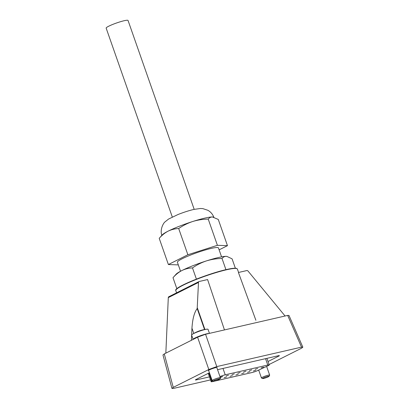 <?xml version="1.0" encoding="UTF-8"?>
<svg xmlns="http://www.w3.org/2000/svg" width="409" height="409" viewBox="0 0 409 409"><rect width="100%" height="100%" fill="white"/><g stroke="black" fill="none" stroke-linecap="round" stroke-linejoin="round"><path stroke-width="0.61" d="M217.557 369.685L278.417 355.712A2.899 0.348 -19.3 0 1 279.378 355.646A2.899 0.348 -19.3 0 1 278.723 356.127L268.007 361.515M209.449 376.883L196.371 379.884A2.899 0.348 -19.3 0 1 195.41 379.951A2.899 0.348 -19.3 0 1 196.064 379.47L209.423 372.757M216.913 367.839A4.637 0.557 160.7 0 0 217.123 367.563A4.637 0.557 160.7 0 0 215.589 367.665A4.637 0.557 160.7 0 0 210.824 369.225A4.637 0.557 160.7 0 0 208.37 370.626A4.637 0.557 160.7 0 0 208.708 370.718M210.507 379.91L173.268 388.463L171.944 388.407L173.252 387.384L208.815 369.506L216.775 366.592L301.52 347.134L302.839 347.18L301.535 348.212L269.066 364.537M216.775 366.592L205.558 334.265L287.68 315.411L301.52 347.134M302.839 347.18L288.994 315.451L287.68 315.411M173.252 387.384L164.285 353.923L162.961 354.956L171.944 388.407M164.285 353.923L197.578 337.19L208.815 369.506M191.652 334.869L191.949 328.192C192.562 318.882 194.311 312.338 197.189 308.57L198.493 282.45A1.447 1.053 -116.7 0 1 198.984 281.571A1.447 1.053 -116.7 0 1 199.157 281.504L207.593 279.567L224.464 329.925M181.939 270.513A27.536 3.313 160.7 0 0 176.095 274.209L173.002 277.711C175.655 274.654 178.631 272.251 181.939 270.513C185.292 268.907 188.81 268.043 192.486 267.921C196.79 264.904 201.448 262.563 206.448 260.896A27.536 3.313 160.7 0 0 181.939 270.513M226.243 256.351A27.536 3.313 160.7 0 0 206.448 260.896C211.489 259.357 216.678 258.549 222.021 258.478C223.145 257.062 224.556 256.356 226.243 256.351L227.031 256.433A27.536 3.313 160.7 0 0 226.908 256.412A27.536 3.313 160.7 0 0 226.243 256.351M221.576 256.862L218.442 247.92A21.738 2.612 160.7 0 0 211.248 248.406A21.738 2.612 160.7 0 0 188.932 255.717A21.738 2.612 160.7 0 0 177.414 262.287L180.543 271.233M178.324 264.894L168.39 264.546L187.874 254.751L217.409 245.313L227.465 245.661L219.122 249.853M227.465 245.661L218.283 219.454L212.45 216.974C210.768 216.98 209.362 217.69 208.232 219.101C202.895 219.173 197.7 219.976 192.659 221.52C187.659 223.191 183.007 225.533 178.697 228.544C175.016 228.667 171.499 229.531 168.15 231.136C164.842 232.879 161.867 235.277 159.213 238.335L162.307 234.832A27.536 3.313 160.7 0 1 168.15 231.136A27.536 3.313 160.7 0 1 192.659 221.52A27.536 3.313 160.7 0 1 204.817 218.109A27.536 3.313 160.7 0 1 212.45 216.974A27.536 3.313 160.7 0 1 213.12 217.036L213.237 217.056M217.409 245.313L208.232 219.101M187.874 254.751L178.697 228.544M168.39 264.546L159.213 238.335M194.188 209.352L128.037 20.45A11.595 1.396 160.7 0 0 124.198 20.711A11.595 1.396 160.7 0 0 112.296 24.606A11.595 1.396 160.7 0 0 106.156 28.114L172.307 217.015M226.908 256.412L232.077 258.825L235.369 268.238M165.834 353.146L168.298 297.624A1.447 1.053 -116.7 0 1 168.794 296.745L198.984 281.571M191.407 340.293L191.637 335.129M255.896 320.303L238.421 272.491L246.857 270.553A1.447 1.053 -116.7 0 1 248.038 271.07L285.078 316.009M225.937 269.669L222.021 258.478M196.412 279.127L192.486 267.921M176.862 288.728L173.002 277.711M205.558 334.265L197.578 337.19M267.967 376.3A3.461 0.414 160.7 0 0 264.24 377.533A3.461 0.414 160.7 0 0 262.619 378.545A3.461 0.414 160.7 0 0 265.983 377.758A3.461 0.414 160.7 0 0 269.102 376.275A3.461 0.414 160.7 0 0 267.967 376.3M269.102 376.275L269.649 375.165A4.346 0.521 160.7 0 0 269.659 375.094A4.346 0.521 160.7 0 0 268.217 375.191A4.346 0.521 160.7 0 0 263.754 376.653A4.346 0.521 160.7 0 0 261.453 377.967A4.346 0.521 160.7 0 0 261.504 378.018L262.619 378.545M218.672 378.892A3.461 0.414 160.7 0 0 214.945 380.13A3.461 0.414 160.7 0 0 213.324 381.142A3.461 0.414 160.7 0 0 216.688 380.35A3.461 0.414 160.7 0 0 219.807 378.872A3.461 0.414 160.7 0 0 218.672 378.892M219.807 378.872L220.354 377.758A4.346 0.521 160.7 0 0 220.359 377.686A4.346 0.521 160.7 0 0 218.922 377.788A4.346 0.521 160.7 0 0 214.459 379.245A4.346 0.521 160.7 0 0 212.153 380.564A4.346 0.521 160.7 0 0 212.205 380.61L213.324 381.142M209.03 333.473A8.696 1.048 160.7 0 0 206.663 333.831A8.696 1.048 160.7 0 0 197.736 336.755A8.696 1.048 160.7 0 0 193.13 339.383A8.696 1.048 160.7 0 0 193.145 339.419M209.449 333.376L208.023 329.301A8.696 1.048 160.7 0 0 206.903 329.173A8.696 1.048 160.7 0 0 205.144 329.496A8.696 1.048 160.7 0 0 192.46 334.219A8.696 1.048 160.7 0 0 192.409 334.25A8.696 1.048 160.7 0 0 191.611 335.048L193.13 339.383M219.986 376.612A4.346 0.521 -19.3 0 1 225.221 374.818L267.772 365.043A4.346 0.521 -19.3 0 1 269.209 364.946A4.346 0.521 -19.3 0 1 267.803 365.871L257.358 370.697A4.346 0.521 -19.3 0 1 252 372.548L212.573 381.597A4.346 0.521 -19.3 0 1 211.136 381.699A4.346 0.521 -19.3 0 1 211.75 381.168L212.501 380.748M220.216 377.282L222.685 376.536L220.293 377.487M220.042 378.397L220.732 378.31L219.843 378.795M226.105 375.912L228.519 375.196L226.105 375.912M224.158 377.686L226.566 376.97L224.158 377.686M231.944 374.572L234.352 373.852L231.944 374.572M229.991 376.346L232.404 375.631L229.991 376.346M237.777 373.233L240.185 372.512L237.777 373.233M235.829 375.007L238.237 374.291L235.829 375.007M243.611 371.893L246.019 371.173L243.611 371.893M241.663 373.668L244.071 372.952L241.663 373.668M249.444 370.554L251.852 369.833L249.444 370.554M247.496 372.328L249.904 371.612L247.496 372.328M255.277 369.215L257.69 368.494L255.277 369.215M253.329 370.989L255.737 370.273L253.329 370.989M261.111 367.875L263.524 367.154L261.111 367.875M197.358 307.936L204.899 329.465M168.298 297.624L198.493 282.45M175.804 290.584C173.027 287.639 207.378 273.795 226.32 269.577C231.525 268.386 234.919 267.987 236.504 268.386L237.358 269.03A32.608 3.921 160.7 0 0 226.56 269.766A32.608 3.921 160.7 0 0 193.104 280.722A32.608 3.921 160.7 0 0 175.804 290.584L176.56 292.839M236.765 268.585A32.321 3.885 160.7 0 0 226.289 269.587A32.321 3.885 160.7 0 0 194.311 279.966A32.321 3.885 160.7 0 0 175.988 289.869M197.189 308.57L204.531 329.531M191.949 328.192L193.784 333.432M278.57 355.677L278.723 356.127M196.202 379.404L196.371 379.884M265.538 358.667L267.772 365.043M222.987 368.443L225.221 374.818M208.897 373.018L211.75 381.168M161.959 235.691C159.628 230.032 163.232 223.079 165.134 221.801L168.62 219.025L177.997 214.526C183.621 212.302 188.927 210.599 193.902 209.413L200.492 208.483L202.808 208.616L207.915 210.308C210.778 211.959 212.782 214.352 213.927 217.491M237.358 269.03L238.6 272.45M258.687 370.084L261.453 377.967M266.617 366.418L269.659 375.094M208.58 370.349L212.153 380.564M216.785 367.476L220.359 377.686M206.903 329.173A34.78 34.78 0 0 0 192.624 334.112A34.78 34.78 0 0 0 192.409 334.25M266.903 358.356L269.209 364.946M208.217 373.366L211.136 381.699"/></g></svg>

